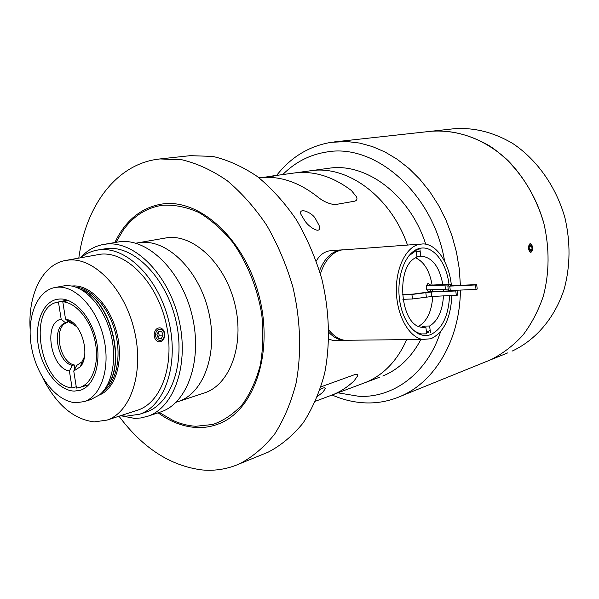 <?xml version="1.0" encoding="UTF-8"?>
<svg xmlns="http://www.w3.org/2000/svg" width="599" height="599" viewBox="0 0 599 599"><rect width="100%" height="100%" fill="white"/><g stroke="black" fill="none" stroke-linecap="round" stroke-linejoin="round"><path stroke-width="0.9" d="M530.317 243.598C533.26 246.129 533.499 249.034 531.028 252.314M444.63 261.374C433.646 193.717 375.274 142.996 326.725 151.996C309.795 154.624 295.15 162.149 282.788 174.564M337.911 392.832L359.355 396.373C393.887 397.788 427.349 373.125 440.572 331.696M460.399 290.073C460.069 339.708 434.941 381.743 400.881 396.164C389.627 401.045 377.954 403.299 365.869 402.91C354.376 402.483 343.137 399.855 332.138 395.011M276.641 175.41C290.964 157.065 309.159 146.036 331.202 142.322L346.948 141.529L359.662 143.071L372.421 146.568L385.022 151.996L397.257 159.312L408.93 168.439L419.824 179.251L429.753 191.605L438.528 205.292L445.993 220.103L451.998 235.789L456.453 252.074L459.261 268.689L460.391 285.326M310.417 170.782L310.814 170.73C347.375 164.957 390.698 196.405 407.485 245.051C390.698 196.405 347.375 164.957 310.814 170.73L294.019 173.029M310.469 170.775L328.896 168.259C366.101 162.329 410.023 194.885 425.724 244.19M430.479 131.338L430.906 131.286C457.224 129.047 485.287 139.253 508.012 160.547C524.702 177.866 536.659 198.831 543.885 223.427C549.612 248.428 549.448 272.612 543.39 295.996C538.374 310.709 531.508 323.819 522.792 335.328C513.208 345.698 502.479 353.867 490.603 359.827L507.817 352.856M315.546 401.21L332.924 394.696C340.606 391.566 347.675 386.947 354.129 380.822L357.625 375.917C358.022 374.375 357.116 373.918 354.908 374.555L320.997 386.827L354.908 374.555C357.109 373.918 358.015 374.375 357.625 375.917L354.129 380.822C347.675 386.947 340.606 391.566 332.924 394.696L365.697 382.417C383.585 375.004 397.257 360.733 406.699 339.618C397.257 360.733 383.585 375.004 365.697 382.417L379.481 377.258M420.902 339.468C411.468 357.259 398.754 369.441 382.761 376.03M530.699 252.359C527.899 249.79 527.674 246.885 530.01 243.636M75.751 367.224L74.493 366.917M75.504 367.704L74.568 367.397M140.772 242.453C167.533 239.54 198.898 270.216 208.534 311.278C218.455 352.279 204.139 392.809 178.809 401.36L177.042 401.944L178.809 401.36C204.139 392.809 218.455 352.279 208.534 311.278C198.898 270.216 167.533 239.54 140.772 242.453L137.426 242.917L140.772 242.453M137.867 242.835L167.847 237.601C194.555 234.666 225.606 264.503 234.988 304.554C244.647 344.545 230.211 384.244 204.925 392.779L203.158 393.363M90.629 399.645L99.531 394.913C112.305 384.438 117.292 358.487 110.733 333.531C104.248 308.56 87.259 288.553 71.064 285.918L65.478 285.603L54.831 287.535M136.43 410.562L138.077 410.03C162.142 402.004 175.522 362.5 165.833 322.247C156.406 281.942 126.367 251.55 100.924 254.156L65.86 260.415M42.507 377.34C56.134 404.497 73.392 419.345 94.283 421.891L107.086 420.086C131.129 412.075 144.292 371.65 134.311 330.266C124.592 288.823 94.268 257.473 68.84 260.033L65.403 260.498C42.514 264.541 28.018 294.356 30.107 328.619M59.66 298.991L56.568 299.41C41.997 302.637 34.158 324.89 38.725 347.899C43.128 370.931 59.084 390.705 74.261 391.11L80.303 390.278C94.08 386.13 101.575 363.413 96.214 339.992C91.018 316.542 74.209 298.062 59.66 298.991M76.103 402.715L84.16 401.607C101.321 396.261 110.658 367.666 103.799 338.225C97.143 308.74 75.931 285.805 57.781 287.168L54.382 287.632C35.962 291.533 26.079 319.387 31.695 348.184C37.093 377.003 56.965 401.989 76.103 402.715M76.245 386.759L72.09 387.957C40.178 385.202 26.783 307.362 57.609 302.158L66.182 300.548L68.376 300.578L62.79 301.784C76.358 302.667 91.048 320.592 95.226 342.014C99.531 363.428 92.441 383.607 79.869 387.388L76.455 388.077L73.752 371.013L76.702 365.427L81.868 361.908L84.474 356.734M74.823 368.991L74.171 364.896C58.897 362.155 53.049 325.639 67.462 322.509L67.133 320.42M67.462 322.509L65.62 322.936C51.207 326.073 57.062 362.642 72.344 365.39L74.171 364.896M72.09 387.957L69.387 370.953C50.473 368.198 43.106 322.427 61.173 319.2L58.44 301.986M72.344 365.39L69.387 370.953M61.173 319.2L65.62 322.936M70.996 322.576L72.876 322.666M82.947 362.29L81.352 363.653M76.867 326.822L71.813 323.385L69.971 322.816L65.523 319.065L68.234 319.844C82.295 324.523 90.382 355.484 80.461 366.663L73.752 371.013M62.79 301.784L65.523 319.065M64.138 301.492L64.026 300.788M144.666 412.584L146.433 412C171.778 403.441 185.907 361.886 175.664 319.634C165.698 277.322 133.989 245.597 107.191 248.465L97.33 250.09M120.833 415.624L125.932 416.215L139.732 414.201C165.069 405.65 179.161 363.878 168.851 321.363C158.817 278.79 127.033 246.855 100.235 249.716L96.888 250.172C90.988 251.295 85.605 253.804 80.73 257.69M159.371 412.389L161.273 411.76C187.884 402.663 202.799 359.288 192.069 315.321C181.632 271.295 148.327 238.499 120.189 241.652L103.709 244.414M120.586 415.706L134.386 418.364L140.84 417.975L148.11 416.14C174.728 407.043 189.554 363.226 178.689 318.728C168.109 274.155 134.655 240.918 106.51 244.048L103.275 244.489C94.522 246.159 86.915 250.577 80.476 257.742M155.68 334.444C155.111 341.827 164.156 342.568 164.298 335.23C164.89 327.93 155.867 327.039 155.68 334.444M154.16 334.369C154.228 338.398 155.725 340.883 158.675 341.827C162.127 341.992 164.156 339.82 164.77 335.328C164.703 331.232 163.153 328.739 160.135 327.848C156.758 327.758 154.767 329.937 154.16 334.369M158.293 338.225L161.356 338.495L163.055 335.118L161.715 331.464L158.653 331.172L156.938 334.564L158.293 338.225M158.473 331.524L161.715 331.464M158.143 332.175L159.252 335.178L163.055 335.118M158.046 337.566L159.252 335.178M334.467 141.903L430.906 131.286C451.062 129.841 470.836 134.857 490.237 146.336C515.118 163.048 534.847 191.081 543.885 223.427C549.612 248.428 549.448 272.612 543.39 295.996C538.374 310.709 531.508 323.819 522.792 335.328C513.208 345.698 502.479 353.867 490.603 359.827L400.881 396.164M430.906 131.286L453.99 128.748C473.891 127.31 493.374 132.162 512.452 143.288C536.906 159.499 556.224 186.701 565.014 218.133C570.57 242.423 570.33 265.949 564.295 288.718C554.981 317.784 535.768 340.135 512.078 351.126M304.584 220.387L301.005 214.472C297.958 207.059 311.607 211.979 315.284 218.395L319.065 225.351C322.344 235.811 308.448 227.126 304.584 220.387M159.229 412.441L173.216 420.558C180.696 423.927 188.236 425.837 195.836 426.271L212.892 424.466C223.839 420.573 233.685 413.879 242.43 404.385C250.292 393.393 256.245 380.29 260.303 365.068C263.088 348.94 263.567 332.018 261.741 314.303C257.353 287.737 247.088 262.414 232.539 242.078C222.199 229.582 211.02 219.743 198.995 212.563C186.806 207.104 174.818 204.641 163.048 205.195C147.025 207.411 133.817 215.64 123.416 229.889L116.041 242.251M316.317 261.089C319.252 255.608 323.408 252.224 328.791 250.959L333.111 250.502M348.693 340.239L332.745 340.412L328.829 339.064M273.795 176.061L259.038 177.821C278.55 175.44 297.785 181.564 316.766 196.195C322.666 201.159 328.769 203.967 335.066 204.626L354.743 201.167C356.824 200.53 357.438 199.108 356.585 196.891L351.403 190.519C332.722 176.435 313.711 170.595 294.356 172.984L293.959 173.036C313.434 170.513 332.58 176.338 351.403 190.519L356.585 196.891C357.438 199.1 356.824 200.523 354.735 201.167L335.066 204.626C328.791 203.982 322.689 201.167 316.766 196.195C297.755 181.542 278.483 175.417 258.948 177.836M320.113 389.507C323.842 387.381 325.519 387.216 325.13 389.013L322.666 392.412L317.605 396.313M273.78 175.949L264.765 177.177M78.806 258.042C85.657 206.88 115.105 165.691 156.257 159.424L159.985 158.937L182.096 159.813C197.326 163.467 212.36 170.43 227.208 180.711C241.644 192.818 254.807 207.666 266.69 225.269C277.547 244.152 286.217 264.511 292.701 286.359C300.638 319.596 301.716 353.335 296.003 383.457C291.024 402.708 283.889 419.607 274.597 434.163C264.271 447.086 252.613 456.962 239.607 463.791C227.665 469.047 215.228 471.106 202.312 469.96C170.603 466.022 142.832 448.104 118.991 416.223M190.242 155.665L212.75 156.406C227.867 159.926 242.767 166.657 257.458 176.615C271.721 188.341 284.697 202.732 296.385 219.788C307.047 238.103 315.531 257.855 321.843 279.052C329.532 311.323 330.431 344.118 324.606 373.469C319.574 392.233 312.408 408.735 303.109 422.984C292.799 435.66 281.163 445.379 268.202 452.148L263.44 454.087M114.866 242.46C125.341 220.672 140.81 207.898 161.288 204.139L162.853 203.922C200.156 198.681 244.984 239.518 259.255 296.632C273.893 353.65 253.924 410.757 218.68 423.875C211.395 426.72 203.84 427.926 196.015 427.491C182.92 426.63 170.281 421.733 158.099 412.816M449.579 295.801C448.434 316.294 442.047 329.263 430.411 334.714C417.361 339.558 402.483 323.168 399.496 299.268C396.313 275.42 406.077 251.4 419.495 248.443C432.77 244.849 446.42 262.122 448.995 284.383M449.52 290.515L449.535 290.904M426.466 332.011L430.179 330.476M420.169 251.318L416.32 252.007M451.833 295.719C450.703 318.301 443.732 332.64 430.921 338.749L422.669 339.453C409.267 337.327 397.264 316.512 396.403 292.626C395.422 268.741 405.785 247.29 418.971 244.355L422.999 243.913C436.723 243.853 449.295 262.976 451.414 285.701M350.662 340.217L344.545 340.284C338.794 339.319 333.576 335.912 328.888 330.064M320.405 273.833C324.875 260.423 331.779 252.501 341.131 250.053L420.116 244.122M429.258 291.81L430.883 289.729M430.651 285.131L428.12 283.275C425.44 286.389 425.612 289.257 428.629 291.878M422.295 327.339L425.867 327.271L426.698 333.845L421.516 333.935L419.337 333.411L415.07 331.374L411.678 328.694M408.593 256.058L416.14 250.599L414.306 250.726M442.841 284.57C439.629 267.386 432.77 257.952 422.273 256.26L416.897 256.552M443.35 289.19L443.462 291.159M443.455 296.041C442.481 310.971 437.869 320.959 429.618 326.006L424.182 326.111L421.359 327.174M415.728 257.87C424.174 261.875 429.64 270.935 432.111 285.064M432.62 289.654L432.733 291.601M432.725 296.453C431.722 311.398 427.027 321.341 418.641 326.29M420.798 256.297L419.959 249.663M430.441 332.55L429.618 326.006M425.867 327.271L422.025 327.301C399.6 326.013 395.115 264.354 416.986 257.256L416.14 250.599M415.579 249.963L418.626 249.753M428.33 332.587L426.54 332.61M424.354 327.428L424.182 326.111M402.887 299.328L412.486 298.968L431.819 296.49L457.606 295.15L457.037 290.59L431.04 291.676L413.22 294.087L402.348 294.528M456.341 295.539L455.779 290.972L457.037 290.59M431.819 296.49L431.25 291.99L455.779 290.972M431.25 291.99L411.91 294.476L402.371 294.858M426.361 285.626L448.793 284.982L447.835 286.008L449.752 286.112L450.291 290.5L448.359 290.216M450.291 290.5L476.025 289.422L475.479 284.959L449.752 286.112M426.443 285.326L446.113 284.42L450.965 284.675L450.523 285.581L452.44 285.686L476.684 284.592L477.223 289.047L476.025 289.422M476.684 284.592L475.479 284.959M426.63 289.909L448.217 289.107M342.576 340.307C337.679 339.498 333.119 336.878 328.911 332.438M319.507 270.778C324.126 259.202 330.678 252.344 339.161 250.202L342.823 249.761M528.505 246.271C529.022 252.456 530.4 253.579 532.646 249.663C532.144 243.501 530.766 242.378 528.505 246.271M529.426 249.79L530.901 250.988L532.054 249.177L531.732 246.167L530.265 244.961L529.112 246.766L529.426 249.79M529.396 246.324L531.732 246.167M529.381 249.349L532.054 249.177M106.128 387.201C126.771 364.185 110.53 300.204 81.359 289.729M102.264 392.315C115.892 383.659 121.882 358.007 115.472 332.992C109.168 307.953 91.647 288.209 75.519 287.063M105.671 387.912C127.639 365.42 110.71 298.706 80.625 289.317M99.486 394.951C115.562 388.691 123.821 361.16 117.007 333.538C110.366 305.872 90.239 284.682 72.913 285.963L71.813 286.06M426.383 297.186L425.814 292.694M412.486 298.968L411.91 294.476M444.9 284.772L445.439 289.1M176.084 402.258L204.925 392.779M138.077 410.03L107.086 420.086M56.98 299.32L56.568 299.41M91.662 399.331L84.16 401.607M79.869 387.388L88.742 384.813M57.998 302.076L67.2 300.092M71.813 323.385L68.234 319.844M81.868 361.908L80.461 366.663M146.433 412L139.732 414.201M161.273 411.76L148.11 416.14M137.426 242.917L135.711 243.224M319.477 228.414L319.065 225.351M324.987 387.98L325.13 389.013M270.703 176.218L293.959 173.036M239.607 463.791L268.202 452.148M159.985 158.937L190.744 155.613M419.001 334.115L419.42 333.965M422.669 339.453L344.545 340.284M421.516 333.935L418.701 333.98M422.273 256.26L416.904 256.612M447.835 286.008L448.381 290.388M451.017 285.094L451.084 285.686M340.352 249.97L329.989 250.734"/></g></svg>
